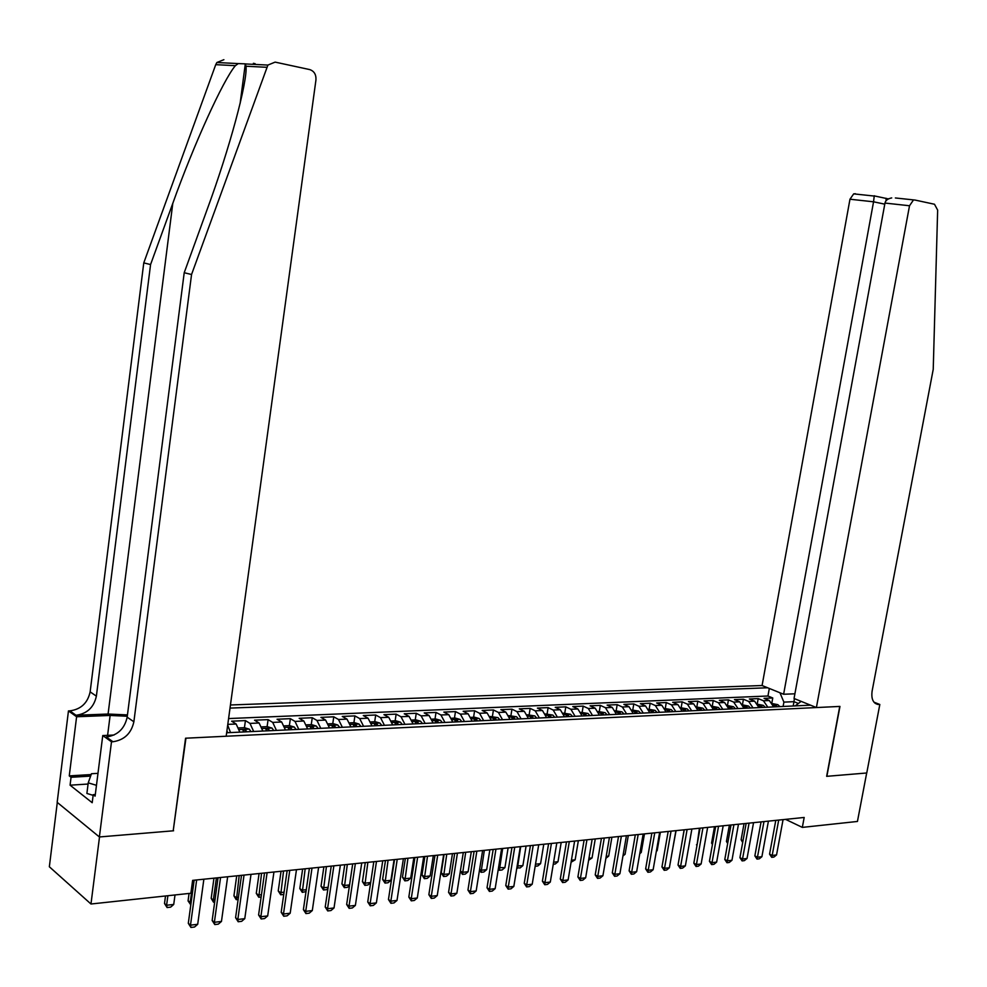 <?xml version="1.0" encoding="UTF-8"?>
<svg xmlns="http://www.w3.org/2000/svg" width="987" height="987" viewBox="0 0 987 987"><rect width="100%" height="100%" fill="white"/><g stroke="black" fill="none" stroke-linecap="round" stroke-linejoin="round"><path stroke-width="1.48" d="M794.893 693.799L783.616 694.256L762.087 685.521L230.452 704.977M57.295 802.431L49.35 866.771L90.977 904.006L190.873 893.247L192.625 880.367L804.183 817.458L802.332 827.39L857.444 821.455L866.685 772.994L826.65 776.337L839.752 706.421L185.938 738.19L173.243 830.523M773.66 706.914L769.305 700.523L764.049 698.352L772.759 697.982L771.908 702.658M767.8 707.186L763.444 700.782L758.201 698.611L757.313 703.472M758.201 698.611L749.355 698.981L754.611 701.177L758.954 707.605M744.038 708.308L739.707 701.831L734.464 699.623L743.421 699.24L742.52 704.311M728.912 709.024L724.581 702.497L719.35 700.276L728.443 699.882L727.505 705.174M713.552 709.752L709.234 703.176L704.015 700.93L713.243 700.536L712.269 706.063M697.969 710.492L693.664 703.854L688.457 701.597L697.821 701.189L696.81 706.988M682.153 711.232L677.872 704.558L672.678 702.275L682.177 701.868L681.141 707.765M666.102 711.997L661.833 705.261L656.651 702.966L666.287 702.547L665.263 708.493M649.804 712.762L645.547 705.976L640.378 703.657L650.174 703.237L649.138 709.234M633.272 713.552L629.015 706.704L623.87 704.36L633.802 703.941L632.778 709.974M616.468 714.341L612.236 707.445L607.104 705.088L617.196 704.656L616.159 710.739M599.405 715.143L595.198 708.197L590.078 705.816L600.33 705.372L599.294 711.504M582.083 715.97L577.888 708.962L572.793 706.556L583.194 706.112L582.17 712.281M564.49 716.796L560.308 709.727L555.237 707.309L565.798 706.852L564.774 713.083M546.613 717.648L542.455 710.517L537.397 708.074L548.13 707.617L547.106 713.885M528.452 718.499L524.307 711.319L519.285 708.851L530.192 708.382L529.168 714.699M509.995 719.375L505.875 712.133L500.878 709.641L511.957 709.159L510.933 715.538M491.242 720.263L487.146 712.959L482.174 710.443L493.426 709.961L492.414 716.377M472.168 721.164L468.109 713.798L463.162 711.257L474.599 710.763L473.587 717.241M452.799 722.077L448.764 714.65L443.842 712.083L455.476 711.59L454.452 718.104M433.096 723.002L429.086 715.513L424.2 712.922L436.02 712.417L435.008 718.992M413.072 723.952L409.087 716.389L404.226 713.786L416.255 713.268L415.243 719.893M392.69 724.914L388.742 717.29L383.931 714.65L396.145 714.132L395.145 720.818M371.976 725.889L368.065 718.203L363.278 715.538L375.702 715.007L374.702 721.744M350.903 726.888L347.017 719.128L342.267 716.439L354.913 715.896L353.914 722.694M329.461 727.9L325.611 720.066L320.911 717.352L333.766 716.809L332.767 723.656M307.648 728.937L303.836 721.028L299.172 718.289L312.262 717.722L311.263 724.643M285.44 729.985L281.677 722.003L277.051 719.239L290.375 718.659L289.376 725.642M262.838 731.059L259.112 723.002L254.547 720.202L268.094 719.622L267.107 726.654M239.829 732.144L236.152 724.014L231.624 721.189L245.43 720.596L244.443 727.69L238.891 727.937M226.652 732.761L810.512 705.174M767.652 687.779L230.02 708.098M772.759 697.982L767.948 696.008L228.589 718.561M245.43 720.596L249.982 723.397L253.684 731.49M268.094 719.622L272.696 722.398L276.446 730.405M290.375 718.659L295.014 721.411L298.802 729.356M312.262 717.722L316.95 720.448L320.775 728.32M333.766 716.809L338.504 719.498L342.366 727.296M354.913 715.896L359.687 718.573L363.586 726.296M375.702 715.007L380.513 717.648L384.449 725.309M396.145 714.132L400.993 716.747L404.954 724.335M416.255 713.268L421.128 715.859L425.126 723.385M436.02 712.417L440.93 714.995L444.952 722.447M455.476 711.59L460.411 714.132L464.458 721.522M474.599 710.763L479.571 713.293L483.655 720.621M493.426 709.961L498.423 712.454L502.531 719.72M511.957 709.159L516.978 711.639L521.099 718.844M530.192 708.382L535.225 710.837L539.383 717.981M548.13 707.617L553.201 710.048L557.371 717.13M565.798 706.852L570.893 709.271L575.076 716.291M583.194 706.112L588.301 708.493L592.508 715.476M600.33 705.372L605.45 707.741L609.67 714.662M617.196 704.656L622.341 707L626.572 713.86M633.802 703.941L638.959 706.273L643.228 713.07M650.174 703.237L655.343 705.545L659.612 712.306M666.287 702.547L671.481 704.841L675.762 711.541M682.177 701.868L687.371 704.138L691.677 710.788M697.821 701.189L703.04 703.447L707.346 710.048M713.243 700.536L718.474 702.769L722.792 709.32M728.443 699.882L733.686 702.09L738.017 708.592M743.421 699.24L748.677 701.436L753.019 707.889M793.19 705.989L793.98 701.671L783.9 702.127L779.952 692.775M783.098 706.47L783.9 702.127M173.589 830.783L99.514 836.951L90.977 904.006M785.59 819.37L802.332 827.39M798.384 703.472L793.98 701.671L794.375 698.623M801.148 701.375L795.189 705.89M767.948 696.008L769.317 688.457M227.701 725.112L230.514 732.576M783.061 819.629L776.547 854.927L773.894 857.074L771.711 857.333L772.179 855.458L769.564 854.137L775.782 820.382M776.547 854.927L772.179 855.458L778.694 820.086M771.711 857.333L769.564 854.137M772.513 703.608L777.867 704.681L779.89 706.618M777.139 706.754L776.164 705.508L774.104 705.187L775.387 706.828M744.038 823.651L741.114 839.789L743.001 840.751M742.68 842.528L741.114 839.789M93.136 795.349L86.893 793.449L88.225 782.851L91.458 773.734L97.984 773.352M96.467 785.319L88.225 782.851M816.397 707.556L909.52 205.752L884.981 203.063L794.041 698.488L816.397 707.556L839.962 706.421L826.859 776.313L866.759 772.981L879.824 704.484L874.001 702.201M895.369 197.968L915.072 200.065L934.492 204.247L937.65 210.095L933.233 369.323L872.113 691.11C871.102 698.808 873.076 703.275 878.048 704.484L879.824 704.484M783.616 694.256L873.557 201.804L849.967 199.226L853.681 193.871L855.433 193.736M762.087 685.521L849.967 199.226M913.308 200.213L909.52 205.752M874.26 195.734L873.557 201.804L884.771 204.161M886.104 198.251L886.018 200.817M891.717 197.918C887.794 198.683 885.549 200.398 884.981 203.063M127.459 714.909L108.076 714.033L76.024 715.267L69.88 710.862L68.461 710.911L57.172 802.332L99.379 836.964L173.206 830.807L185.568 738.214L226.171 736.24L315.951 79.947C316.235 74.543 314.15 71.076 309.684 69.571L275.126 62.119L267.896 65.068L191.552 274.509L133.874 721.768C131.296 733.378 124.325 740.04 112.95 741.743L111.494 741.817L99.379 836.964M191.552 274.509L184.211 272.72L207.122 209.565C229.428 149.062 247.675 81.551 246.022 66.228L245.307 63.859L238.299 63.587L235.362 65.673C222.926 80.403 193.711 144.818 172.799 203.334L150.567 264.553L96.381 696.143C93.913 707.346 87.127 713.724 76.024 715.267M150.567 264.553L143.769 262.887L90.138 691.875C87.695 703.015 80.946 709.345 69.88 710.862M112.95 741.743L106.337 737.005C117.663 735.327 124.609 728.727 127.163 717.179L184.211 272.72M235.362 65.673L215.734 64.661L143.769 262.887M111.494 741.817L102.759 735.549L95.097 796.139L93.222 794.658L95.307 794.523M88.077 784.036L70.077 785.183L92.198 802.715L93.222 794.658M70.077 785.183L71.052 777.287L69.263 775.881L76.604 716.759L68.461 710.911M127.286 716.254L110.125 715.452L76.604 716.759M102.759 735.549L114.023 735.031M215.734 64.661L216.869 62.514L223.889 59.689M69.263 775.881L91.174 774.561M90.619 776.103L71.052 777.287M258.286 64.587L257.496 64.55M768.417 821.135L761.902 856.691L759.237 858.838L757.017 859.109L757.461 857.222L754.858 855.889L761.063 821.9M761.902 856.691L757.461 857.222L763.975 821.591M757.017 859.109L754.858 855.889M753.55 822.664L747.036 858.468L744.358 860.639L742.101 860.911L742.532 859.011L739.929 857.666L746.147 823.429M747.036 858.468L742.532 859.011L749.059 823.133M742.101 860.911L739.929 857.666M738.473 824.219L731.959 860.269L729.257 862.465L726.975 862.737L727.394 860.824L724.791 859.467L731.009 824.984M731.959 860.269L727.394 860.824L733.909 824.688M726.975 862.737L724.791 859.467M723.175 825.798L716.648 862.107L713.946 864.316L711.627 864.587L712.022 862.663L709.431 861.293L715.649 826.563M716.648 862.107L712.022 862.663L718.536 826.267M711.627 864.587L709.431 861.293M757.806 704.274L763.296 705.36L765.307 707.309M762.507 707.445L761.532 706.186L759.459 705.865L760.743 707.519M729.381 825.157L726.444 841.417L727.912 842.158M727.666 843.527L726.444 841.417M742.903 704.952L748.504 706.038L750.515 708M747.677 708.135L746.703 706.877L744.605 706.569L745.876 708.222M714.502 826.687L711.578 843.058L712.602 843.589M712.429 844.539L711.578 843.058M727.777 705.643L733.501 706.741L735.5 708.715M732.625 708.851L731.663 707.58L729.541 707.272L730.799 708.937M699.425 828.241L697.056 845.02M696.97 845.538L696.501 844.724M712.417 706.347L718.277 707.445L720.276 709.431M717.352 709.567L716.389 708.296L714.243 707.987L715.513 709.665M684.127 829.808L681.289 846.464M707.642 827.39L701.128 863.97L698.401 866.191L696.045 866.475L696.427 864.538L693.836 863.156L700.054 828.167M701.128 863.97L696.427 864.538L702.941 827.871M696.045 866.475L693.836 863.156M696.847 707.05L702.83 708.16L704.817 710.171M701.856 710.307L700.893 709.011L698.734 708.715L699.98 710.393M672.678 848.956L676.07 830.635M691.887 829.018L685.373 865.858L682.634 868.091L680.24 868.375L680.598 866.426L678.02 865.031L684.225 829.796M685.373 865.858L680.598 866.426L687.112 829.499M680.24 868.375L678.02 865.031M681.03 707.778L687.149 708.876L689.136 710.911M686.138 711.047L685.175 709.752L682.979 709.456L684.225 711.133M656.441 850.769L657.157 850.683L660.377 832.251M657.157 850.683L656.33 851.362M675.898 830.659L669.371 867.77L666.62 870.028L664.189 870.312L664.522 868.35L661.956 866.944L668.174 831.449M669.371 867.77L664.522 868.35L671.049 831.153M664.189 870.312L661.956 866.944M664.979 708.506L671.234 709.616L673.22 711.664M670.173 711.8L669.211 710.492L667.002 710.196L668.236 711.898M639.958 852.595L641.242 852.46L644.462 833.892M641.242 852.46L639.773 853.669M659.649 832.325L653.135 869.72L650.371 871.99L647.904 872.286L648.212 870.312L645.646 868.893L651.864 833.127M653.135 869.72L648.212 870.312L654.739 832.831M647.904 872.286L645.646 868.893M648.693 709.246L655.084 710.369L657.071 712.417M653.974 712.565L653.012 711.245L650.778 710.961L652.012 712.663M623.216 854.458L625.092 854.248L628.3 835.557M625.092 854.248L622.945 856.013M643.166 834.027L636.652 871.694L633.864 873.976L631.372 874.285L631.655 872.298L629.101 870.855L635.307 834.829M636.652 871.694L631.655 872.298L638.17 834.533M631.372 874.285L629.101 870.855M632.149 709.998L638.688 711.121L640.662 713.194M637.516 713.342L636.566 712.009L634.308 711.738L635.529 713.441M606.215 856.358L608.695 856.074L611.903 837.235M608.695 856.074L605.882 858.332M626.424 835.742L619.91 873.705L617.109 876L614.58 876.308L614.839 874.309L612.298 872.866L618.504 836.557M619.91 873.705L614.839 874.309L621.354 836.273M614.58 876.308L612.298 872.866M615.357 710.776L622.044 711.898L624.006 713.983M620.823 714.132L619.873 712.799L617.591 712.515L618.8 714.23M588.955 858.271L592.052 857.925L595.26 838.95M592.052 857.925L588.61 860.269M609.423 837.494L602.921 875.74L600.096 878.06L597.53 878.368L597.764 876.357L595.223 874.889L601.428 838.321M602.921 875.74L597.764 876.357L604.278 838.025M597.53 878.368L595.223 874.889M598.307 711.553L605.142 712.676L607.104 714.785M603.859 714.933L602.921 713.589L600.602 713.317L601.811 715.032M571.411 860.22L575.15 859.813L578.357 840.69M575.15 859.813L571.078 862.231M592.163 839.271L585.661 877.801L582.823 880.145L580.208 880.453L580.43 878.43L577.901 876.949L584.094 840.097M585.661 877.801L580.43 878.43L586.932 839.814M580.208 880.453L577.901 876.949M580.985 712.343L587.981 713.465L589.93 715.6M586.636 715.748L585.698 714.391L583.366 714.119L584.551 715.846M553.608 862.206L558 861.713L561.196 842.454M558 861.713L555.225 864.02L553.263 864.23M574.619 841.072L568.13 879.91L565.28 882.255L562.615 882.575L562.812 880.54L560.295 879.047L566.476 841.911M568.13 879.91L562.812 880.54L569.302 841.627M562.615 882.575L560.295 879.047M563.392 713.145L570.548 714.28L572.485 716.414M569.141 716.574L568.204 715.205L565.847 714.946L567.031 716.673M535.509 864.217L540.58 863.65L543.775 844.243M540.58 863.65L537.792 865.969L535.176 866.265M556.804 842.91L550.314 882.045L547.452 884.414L544.75 884.734L544.923 882.686L542.406 881.181L548.587 843.749M550.314 882.045L544.923 882.686L551.4 843.466M544.75 884.734L542.406 881.181M545.527 713.959L552.843 715.094L554.78 717.253M551.375 717.413L550.45 716.031L548.056 715.785L549.228 717.524M517.163 865.994L522.888 865.624L526.083 846.069M522.888 865.624L520.087 867.955L516.867 867.783M520.717 846.624L517.41 868.252M538.705 844.773L532.215 884.204L529.34 886.597L526.602 886.931L526.737 884.87L524.245 883.34L530.414 845.625M532.215 884.204L526.737 884.87L533.214 845.341M526.602 886.931L524.245 883.34M527.366 714.785L534.855 715.933L536.78 718.104M533.325 718.265L532.4 716.87L529.982 716.624L531.142 718.376M498.534 867.659L504.925 867.622L508.108 847.919M504.925 867.622L502.112 869.966L499.385 870.275L498.336 868.918M502.667 848.475L499.385 870.275M520.309 846.661L513.832 886.412L510.945 888.818L508.157 889.151L508.268 887.079L505.776 885.536L511.945 847.525M513.832 886.412L508.268 887.079L514.733 847.241M508.157 889.151L505.776 885.536M508.922 715.624L516.571 716.772L518.496 718.968M514.98 719.141L514.067 717.734L511.611 717.487L512.759 719.239M479.62 869.325L481.138 870.263L486.677 869.646L489.86 849.795M486.677 869.646L483.84 872.014L481.076 872.323L479.497 870.065M484.321 850.362L481.076 872.323M501.618 848.586L495.153 888.645L492.242 891.076L489.404 891.421L489.49 889.324L487.023 887.769L493.167 849.449M495.153 888.645L489.49 889.324L495.943 849.165M489.404 891.421L487.023 887.769M490.169 716.476L498.003 717.635L499.915 719.844M496.35 720.016L495.425 718.598L492.957 718.363L494.092 720.128M460.386 870.99L462.508 872.335L468.134 871.718L471.305 851.707M468.134 871.718L465.284 874.1L462.471 874.408L460.349 871.2M465.691 852.287L462.471 874.408M482.618 850.535L476.166 890.928L473.229 893.371L470.355 893.716L470.404 891.619L467.949 890.04L474.093 851.411M476.166 890.928L470.404 891.619L476.857 851.127M470.355 893.716L467.949 890.04M471.12 717.352L474.5 717.191L479.127 718.511L481.027 720.744M477.4 720.917L476.487 719.474L473.982 719.264L475.105 721.016M444.101 854.508L441.226 872.927L443.582 874.445L449.295 873.803L452.465 853.644M449.295 873.803L446.432 876.209L443.582 876.53L441.226 872.927M446.753 854.224L443.582 876.53M463.298 852.521L456.858 893.235L453.921 895.702L450.997 896.06L451.01 893.938L448.567 892.347L454.699 853.41M456.858 893.235L451.01 893.938L457.437 853.126M450.997 896.06L448.567 892.347M451.75 718.228L455.303 718.067L459.954 719.387L461.83 721.645M458.153 721.818L457.24 720.374L454.711 720.165L455.821 721.929M424.879 856.482L422.004 875.05L424.348 876.579L430.147 875.938L433.318 855.606M430.147 875.938L427.272 878.356L424.373 878.689L422.004 875.05M427.507 856.21L424.373 878.689M443.669 854.545L437.241 895.591L434.28 898.071L431.307 898.429L431.294 896.307L428.864 894.691L434.983 855.445M437.241 895.591L431.294 896.307L437.71 855.161M431.307 898.429L428.864 894.691M432.059 719.128L435.785 718.968L440.449 720.3L442.324 722.57M438.573 722.743L437.673 721.287L435.107 721.09L436.205 722.854M405.336 858.493L402.462 877.209L404.793 878.763L410.703 878.097L413.849 857.617M410.703 878.097L407.804 880.54L404.855 880.873L402.462 877.209M407.952 858.221L404.855 880.873M423.694 856.605L417.291 897.985L414.306 900.477L411.283 900.847L411.246 898.701L408.828 897.084L414.922 857.506M417.291 897.985L411.246 898.701L417.637 857.222M411.283 900.847L408.828 897.084M412.035 720.041L415.946 719.868L420.511 721.176L422.485 723.508M418.673 723.693L417.785 722.213L415.182 722.028L416.267 723.804M385.473 860.528L382.611 879.405L384.93 880.972L390.926 880.305L394.072 859.652M390.926 880.305L388.014 882.76L385.016 883.094L382.611 879.405M388.076 860.269L385.016 883.094M403.387 858.69L397.008 900.415L394.01 902.932L390.926 903.302L390.852 901.143L388.459 899.502L394.541 859.603M397.008 900.415L390.852 901.143L397.23 859.319M390.926 903.302L388.459 899.502M391.679 720.979L395.775 720.781L400.352 722.114L402.314 724.458M398.44 724.643L397.551 723.163L394.911 722.977L395.984 724.766M370.643 882.699L367.892 885.018L364.845 885.364L362.426 881.638L364.734 883.217L370.656 882.551M365.276 862.613L362.426 881.638M367.867 862.342L364.845 885.364M382.734 860.812L376.368 902.883L373.357 905.424L370.224 905.807L370.113 903.636L367.732 901.97L373.802 861.737M376.368 902.883L370.113 903.636L376.479 861.454M370.224 905.807L367.732 901.97M370.964 721.916L375.257 721.719L379.958 723.089L381.796 725.433M377.861 725.618L376.972 724.125L374.307 723.952L375.368 725.741M349.472 885.586L347.436 887.313L344.34 887.658L341.909 883.908L344.192 885.499L349.571 884.907M344.747 864.723L341.909 883.908M347.313 864.464L344.34 887.658M361.735 862.971L355.382 905.4L352.347 907.966L349.164 908.348L349.016 906.165L346.659 904.474L352.692 863.909M355.382 905.4L349.016 906.165L355.357 863.625M349.164 908.348L346.659 904.474M349.904 722.879L354.395 722.669L358.997 724.026L360.934 726.42M356.924 726.605L356.048 725.1L353.346 724.939L354.382 726.728M327.931 888.547L326.648 889.645L323.489 889.99L321.034 886.215L323.304 887.819L328.116 887.288M323.872 866.87L321.034 886.215M326.413 866.611L323.489 889.99M340.355 865.18L334.025 907.954L330.978 910.545L327.733 910.939L327.548 908.731L325.216 907.028L331.237 866.117M334.025 907.954L327.548 908.731L333.865 865.846M327.733 910.939L325.216 907.028M318.604 867.413L312.299 910.557L309.227 913.172L305.933 913.567L305.711 911.346L303.391 909.632L309.387 868.363M312.299 910.557L305.711 911.346L312.003 868.091M305.933 913.567L303.391 909.632M296.47 869.683L290.19 913.209L287.106 915.837L283.75 916.244L283.479 914.011L281.184 912.272L287.155 870.645M290.19 913.209L283.479 914.011L289.759 870.374M283.75 916.244L281.184 912.272M328.474 723.853L333.162 723.644L337.788 725.001L339.701 727.419M335.629 727.616L334.766 726.087L332.027 725.938L333.051 727.74M306.019 891.569L302.293 892.371L299.814 888.559L302.059 890.188L306.291 889.719M302.639 869.053L299.814 888.559M305.168 868.794L302.293 892.371M306.661 724.853L311.571 724.631L316.321 726.037L318.11 728.443M313.965 728.64L313.101 727.098L310.325 726.963L311.337 728.764M283.75 894.456L280.715 894.79L278.235 890.94L280.456 892.593L284.071 892.186M281.048 871.274L278.235 890.94M283.54 871.015L280.715 894.79M284.466 725.864L289.598 725.63L294.249 727.012L296.125 729.479M291.905 729.677L291.066 728.122L288.241 727.999L289.24 729.8M261.136 896.986L258.779 897.257L256.275 893.371L258.471 895.036L261.456 894.703M259.075 873.532L256.275 893.371M261.555 873.285L258.779 897.257M273.942 872.002L267.687 915.911L264.578 918.564L261.173 918.971L260.864 916.726L258.594 914.961L264.528 872.977M267.687 915.911L260.864 916.726L267.107 872.705M261.173 918.971L258.594 914.961M261.888 726.888L267.23 726.654L272.017 728.085L273.757 730.54M269.463 730.738L268.624 729.171L265.774 729.06L266.749 730.873M238.114 899.564L236.09 899.478L233.931 895.838L236.115 897.528L238.435 897.269M236.72 875.839L233.931 895.838M239.175 875.58L236.461 899.749M251.006 874.371L244.776 918.65L241.655 921.327L238.188 921.747L237.83 919.489L235.585 917.7L241.494 875.346M244.776 918.65L237.83 919.489L244.036 875.087M238.188 921.747L235.585 917.7M244.468 727.69L249.267 729.146L250.994 731.614M246.627 731.823L245.8 730.232L242.901 730.133L243.851 731.947M214.672 902.192L213.377 902.019L211.193 898.343L213.352 900.058L214.993 899.873M213.969 878.171L211.193 898.343M216.4 877.924L213.352 900.058L213.735 902.303M227.652 876.764L221.458 921.451L218.312 924.14L214.784 924.572L214.376 922.29L212.156 920.489L218.041 877.751M221.458 921.451L214.376 922.29L220.557 877.492M214.784 924.572L212.156 920.489M226.899 730.972L227.824 732.712M190.812 904.869L188.061 900.909L191.133 902.525M189.072 893.432L188.061 900.909M193.218 880.305L190.183 902.636L190.614 904.894M203.865 879.22L197.708 924.288L194.55 927.015L190.947 927.447L190.503 925.152L188.307 923.326L194.155 880.207M197.708 924.288L190.503 925.152L196.647 879.96M190.947 927.447L188.307 923.326M165.508 895.974L164.508 903.512L166.606 905.252L173.724 904.462L175.007 894.95M173.724 904.462L170.64 907.139L167.087 907.534L164.508 903.512M167.876 895.715L166.606 905.252L167.087 907.534M763.444 700.782L769.305 700.523M227.8 724.372L236.152 724.014M249.982 723.397L259.112 723.002M272.696 722.398L281.677 722.003M295.014 721.411L303.836 721.028M316.95 720.448L325.611 720.066M338.504 719.498L347.017 719.128M359.687 718.573L368.065 718.203M380.513 717.648L388.742 717.29M400.993 716.747L409.087 716.389M421.128 715.859L429.086 715.513M440.93 714.995L448.764 714.65M460.411 714.132L468.109 713.798M479.571 713.293L487.146 712.959M498.423 712.454L505.875 712.133M516.978 711.639L524.307 711.319M535.225 710.837L542.455 710.517M553.201 710.048L560.308 709.727M570.893 709.271L577.888 708.962M588.301 708.493L595.198 708.197M605.45 707.741L612.236 707.445M622.341 707L629.015 706.704M638.959 706.273L645.547 705.976M655.343 705.545L661.833 705.261M671.481 704.841L677.872 704.558M687.371 704.138L693.664 703.854M703.04 703.447L709.234 703.176M718.474 702.769L724.581 702.497M733.686 702.09L739.707 701.831M748.677 701.436L754.611 701.177M777.768 704.656L773.105 704.866M775.918 706.803L776.164 705.508M874.457 702.707L879.084 704.508M172.799 203.334L108.076 714.033M96.381 696.143L90.138 691.875M127.163 717.179L133.874 721.768M253.388 63.316L255.139 63.686M266.724 67.301L246.022 66.228M107.608 735.327L110.125 715.452M763.185 705.335L758.398 705.557M761.298 707.494L761.532 706.186M748.393 706.013L743.482 706.236M746.468 708.197L746.703 706.877M733.39 706.704L728.357 706.939M731.416 708.913L731.663 707.58M718.166 707.408L713.009 707.654M716.155 709.628L716.389 708.296M702.719 708.123L697.427 708.37M700.659 710.356L700.893 709.011M687.038 708.851L681.61 709.098M684.941 711.109L685.175 709.752M671.123 709.591L665.559 709.85M668.976 711.861L669.211 710.492M654.973 710.332L649.273 710.603M652.777 712.626L653.012 711.245M638.577 711.096L632.729 711.368M636.331 713.404L636.566 712.009M621.933 711.861L615.925 712.145M619.639 714.193L619.873 712.799M605.031 712.639L598.875 712.922M602.675 714.995L602.921 713.589M587.87 713.441L581.553 713.724M585.464 715.809L585.698 714.391M570.437 714.243L563.959 714.539M567.969 716.636L568.204 715.205M552.732 715.057L546.082 715.365M550.203 717.475L550.45 716.031M534.732 715.896L527.922 716.204M532.166 718.326L532.4 716.87M516.46 716.735L509.477 717.068M513.832 719.19L514.067 717.734M497.892 717.598L490.724 717.931M495.19 720.066L495.425 718.598M479.016 718.474L471.663 718.807M476.252 720.966L476.487 719.474M459.831 719.363L452.293 719.708M457.006 721.879L457.24 720.374M440.338 720.263L432.59 720.621M437.438 722.805L437.673 721.287M420.511 721.176L412.566 721.546M417.55 723.742L417.785 722.213M400.352 722.114L392.197 722.484M397.317 724.692L397.551 723.163M379.847 723.064L371.494 723.446M376.75 725.667L376.972 724.125M358.997 724.026L350.422 724.421M355.826 726.654L356.048 725.1M337.788 725.001L328.979 725.408M334.531 727.666L334.766 726.087M316.198 726L307.167 726.42M312.879 728.69L313.101 727.098M294.249 727.012L284.972 727.444M290.832 729.726L291.066 728.122M271.894 728.048L262.382 728.492M268.402 730.787L268.624 729.171M249.143 729.097L239.385 729.553M245.566 731.873L245.8 730.232M875.235 703.386L878.048 704.484M853.681 193.871L874.359 196.068M886.215 198.449L874.359 195.919M888.571 198.843L886.215 198.584M245.307 63.859L240.1 103.573M267.896 65.068L245.368 63.945M238.299 63.587L216.869 62.514"/></g></svg>
